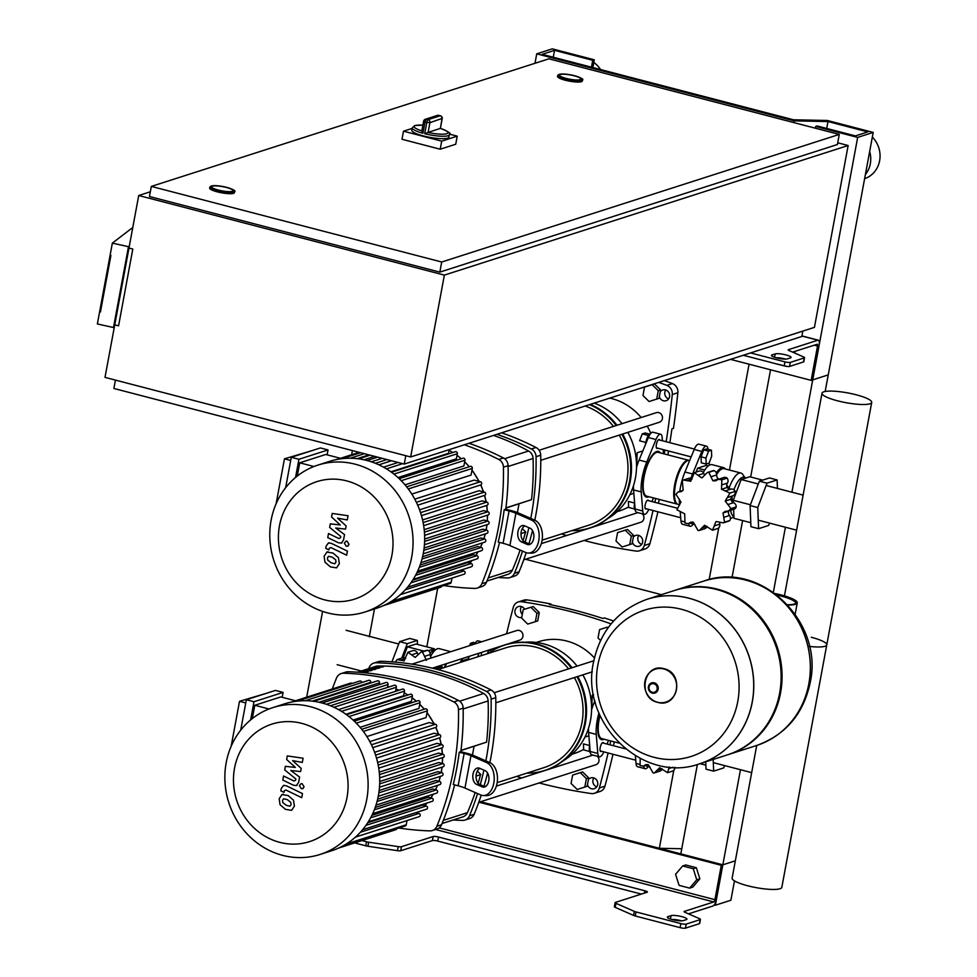 <?xml version="1.0" encoding="UTF-8"?>
<svg xmlns="http://www.w3.org/2000/svg" width="977" height="977" viewBox="0 0 977 977"><rect width="100%" height="100%" fill="white"/><g stroke="black" fill="none" stroke-linecap="round" stroke-linejoin="round"><path stroke-width="1.47" d="M688.492 913.849L713.027 905.984A6.289 2.113 104.6 0 0 716.471 899.17L722.846 864.816L480.586 801.738M354.651 842.907L365.789 845.813A4.189 0.818 10.5 0 0 367.902 846.241L397.48 850.674A4.189 0.818 10.5 0 0 400.729 850.735L432.384 840.574A4.189 0.818 -169.5 0 1 437.757 841.075L641.352 894.089M439.186 827.873L714.92 899.67A2.101 0.708 -75.4 0 1 713.772 901.942L684.388 911.37A4.189 0.818 10.5 0 0 684.083 911.602A4.189 0.818 10.5 0 0 684.95 912.298L699.569 918.71A4.189 0.818 -169.5 0 1 700.436 919.418L699.691 923.448A4.189 0.818 -169.5 0 1 699.385 923.68L685.475 928.15A4.189 0.818 -169.5 0 1 680.102 927.649L635.27 915.986A4.189 0.818 -169.5 0 1 633.572 915.412L615.241 907.377A4.189 0.818 -169.5 0 1 614.374 906.68L615.131 902.638A4.189 0.818 -169.5 0 1 615.425 902.406L647.079 892.245A4.189 0.818 10.5 0 0 647.385 892.013A4.189 0.818 10.5 0 0 644.82 890.755L438.502 837.033A4.189 0.818 -169.5 0 0 433.129 836.532L401.474 846.693A4.189 0.818 10.5 0 1 398.225 846.632L368.659 842.198A4.189 0.818 10.5 0 1 366.534 841.771L361.942 840.574M681.677 920.847A8.378 1.649 10.5 0 0 671.883 919.467M714.92 899.67L721.295 865.317L722.846 864.816L715.347 905.239L714.236 904.946M479.023 802.239L721.295 865.317M686.342 919.626L683.241 920.627A8.378 1.649 -169.5 0 1 673.874 919.968A8.378 1.649 -169.5 0 1 667.352 917.11A8.378 1.649 -169.5 0 1 667.963 916.646L671.065 915.644A8.378 1.649 -169.5 0 1 680.432 916.304A8.378 1.649 -169.5 0 1 686.941 919.162A8.378 1.649 -169.5 0 1 686.342 919.626M700.436 919.418A4.189 0.818 -169.5 0 1 700.13 919.638L686.22 924.108A4.189 0.818 -169.5 0 1 680.847 923.607L636.027 911.944A4.189 0.818 -169.5 0 1 634.317 911.382L615.998 903.334A4.189 0.818 -169.5 0 1 615.131 902.638M693.255 868.724L682.667 865.964L675.571 874.281L679.064 885.357L689.652 888.117L696.748 879.801L693.255 868.724L696.357 867.723L685.769 864.963L682.667 865.964M696.748 879.801L699.85 878.799L692.766 887.116L689.652 888.117M699.85 878.799L696.357 867.723M801.897 336.051L817.883 340.216A6.289 2.113 -75.4 0 1 818.347 340.191A6.289 2.113 -75.4 0 1 819.092 345.528L791.907 492.2M817.883 340.216L788.5 349.644A4.189 0.818 10.5 0 0 788.195 349.876A4.189 0.818 10.5 0 0 789.062 350.572L803.68 356.984A4.189 0.818 -169.5 0 1 804.547 357.68A4.189 0.818 -169.5 0 1 804.242 357.912L790.332 362.382A4.189 0.818 -169.5 0 1 784.958 361.881L750.568 352.929M787.352 358.889L790.454 357.9A8.378 1.649 10.5 0 0 791.052 357.435A8.378 1.649 10.5 0 0 784.543 354.578A8.378 1.649 10.5 0 0 775.176 353.918L772.062 354.92A8.378 1.649 10.5 0 0 771.464 355.372A8.378 1.649 10.5 0 0 777.985 358.229A8.378 1.649 10.5 0 0 787.352 358.889M814.268 345.174L817.529 346.029A2.101 0.708 104.6 0 0 817.285 344.246A2.101 0.708 104.6 0 0 817.138 344.258L792.603 352.123M730.503 359.365L811.166 380.371L828.252 374.887L825.174 391.459M817.529 346.029L811.166 380.371M775.994 357.741A8.378 1.649 -169.5 0 1 785.777 359.121M804.547 357.68L803.802 361.722A4.189 0.818 -169.5 0 1 803.497 361.954L789.587 366.424A4.189 0.818 -169.5 0 1 784.213 365.923L743.289 355.274M787.291 366.473L775.567 363.676M794.582 351.488L795.131 353.234M734.472 880.875L730.881 900.244L715.347 905.239M735.339 860.81L722.846 864.816L680.81 853.874L722.846 864.816L735.339 860.81M681.763 848.744L659.353 848.292L681.763 848.744M571.069 783.469L577.175 789.465L584.832 787.059L587.153 786.302L588.716 777.912L582.61 771.915L574.965 774.321L572.632 775.079L571.069 783.469M584.832 787.059L586.383 778.657L588.716 777.912M586.383 778.657L580.289 772.66L582.61 771.915M580.289 772.66L572.632 775.079M616.011 541.002L622.117 546.986L629.762 544.58L632.095 543.835L633.658 535.433L627.552 529.449L619.894 531.854L617.574 532.599L616.011 541.002M629.762 544.58L631.325 536.178L633.658 535.433M631.325 536.178L625.219 530.193L627.552 529.449M625.219 530.193L617.574 532.599M607.987 627.906L607.254 627.185L599.597 629.591L598.034 637.993L600.55 640.46M607.254 627.185L599.597 629.591M642.976 395.514L649.07 401.51L656.727 399.092L659.06 398.347L660.611 389.945L654.517 383.961L646.859 386.367L644.527 387.112L642.976 395.514M656.727 399.092L658.29 390.702L660.611 389.945M658.29 390.702L652.184 384.706L654.517 383.961M652.184 384.706L644.527 387.112M521.62 618.087L527.727 624.083L535.384 621.677L537.704 620.932L539.267 612.53L533.161 606.534L525.516 608.94L523.183 609.697L521.62 618.087M535.384 621.677L536.935 613.275L539.267 612.53M536.935 613.275L530.841 607.279L533.161 606.534M530.841 607.279L523.183 609.697M837.716 142.801L848.146 145.512L814.439 327.368L410.658 456.967L105.003 377.378L138.71 195.522L444.364 275.111L410.658 456.967M150.336 191.785L138.71 195.522M848.146 145.512L444.364 275.111M802.825 331.105L801.824 336.479L404.246 464.075L113.882 388.467L115.433 380.09M405.797 455.697L404.246 464.075M218.286 190.051A10.894 2.137 -169.5 0 1 211.618 186.766A10.894 2.137 -169.5 0 1 226.371 187.462A10.894 2.137 -169.5 0 1 233.039 190.747A10.894 2.137 -169.5 0 1 218.286 190.051M234.395 192.664A12.579 2.467 -169.5 0 1 217.37 191.871A12.579 2.467 -169.5 0 1 209.664 188.085L209.811 187.266A12.579 2.467 10.5 0 0 217.517 191.065A12.579 2.467 10.5 0 0 234.541 191.858L234.395 192.664M566.172 78.404A10.894 2.137 -169.5 0 1 559.491 75.119A10.894 2.137 -169.5 0 1 574.244 75.815A10.894 2.137 -169.5 0 1 580.924 79.088A10.894 2.137 -169.5 0 1 566.172 78.404M582.268 81.018A12.579 2.467 -169.5 0 1 565.243 80.224A12.579 2.467 -169.5 0 1 557.549 76.438L557.696 75.62A12.579 2.467 10.5 0 0 565.402 79.406A12.579 2.467 10.5 0 0 582.426 80.212L582.268 81.018M839.267 134.423L548.915 58.815L151.337 186.412L441.702 262.019L839.267 134.423L837.399 144.523L439.821 272.119L149.457 196.511L151.337 186.412M439.821 272.119L441.702 262.019M129.355 246.033L128.488 246.692L113.503 327.527L97.37 323.949L99.617 311.822L100.436 312.005L110.914 255.424L100.436 312.005L99.617 311.822L110.108 255.253L110.914 255.424L110.108 255.253L112.355 243.126L132.787 227.47M114.749 324.84L128.976 248.06L132.799 249.05L118.571 325.829L114.749 324.84M128.488 246.692L112.355 243.126M113.503 327.527L114.37 326.855M424.714 133.727A18.868 3.7 10.5 0 0 449.359 134.692L448.907 137.11A18.868 3.7 -169.5 0 1 423.371 135.925A18.868 3.7 -169.5 0 1 411.818 130.234L412.257 127.816A18.868 3.7 10.5 0 0 422.943 133.263L425.044 121.942A18.868 3.7 10.5 0 0 425.923 122.174A18.868 3.7 10.5 0 0 426.815 122.406L429.917 122.675A2.516 2.32 -107.8 0 0 428.073 119.658A2.516 0.721 104 0 0 426.815 122.406L424.714 133.727L428.121 132.371L429.917 122.675L442.056 118.437M440.615 115.933A2.516 0.965 105.3 0 0 440.383 115.762A2.516 0.965 105.3 0 0 440.175 115.774A2.516 2.32 72.2 0 1 442.007 118.791L440.358 128.414L428.121 132.371M422.943 133.263L421.82 130.942L423.615 121.221L425.044 121.942A2.516 0.965 -74.7 0 1 426.546 119.255A2.516 2.32 -107.8 0 0 423.798 121.087L423.615 121.221A2.516 2.516 0 0 1 425.325 119.279L437.427 115.396A2.516 2.32 72.2 0 1 438.636 115.371A2.516 0.721 -76 0 1 438.795 115.359A2.516 0.721 -76 0 1 438.929 115.445M449.396 134.118L457.224 136.157L455.734 144.242L440.2 149.225L401.999 139.271L403.489 131.199L412.147 128.414M457.224 136.157L441.702 141.14L403.489 131.199M440.2 149.225L441.702 141.14M560.273 74.521A10.894 2.137 10.5 0 0 559.491 75.119A10.894 2.137 10.5 0 0 567.955 78.832A10.894 2.137 10.5 0 0 580.143 79.699A10.894 2.137 10.5 0 0 580.924 79.088A10.894 2.137 10.5 0 0 572.461 75.376A10.894 2.137 10.5 0 0 560.273 74.521M212.4 186.167A10.894 2.137 10.5 0 0 211.618 186.766A10.894 2.137 10.5 0 0 220.081 190.478A10.894 2.137 10.5 0 0 232.257 191.345A10.894 2.137 10.5 0 0 233.039 190.747A10.894 2.137 10.5 0 0 224.576 187.034A10.894 2.137 10.5 0 0 212.4 186.167M795.852 603.041A25.146 4.934 10.5 0 0 780.452 595.885A25.146 4.934 10.5 0 0 777.191 595.091M775.176 593.552A26.403 5.19 -169.5 0 1 797.256 602.882A26.403 5.19 -169.5 0 1 795.351 604.336A26.403 5.19 -169.5 0 1 787.926 605.068M775.653 593.906A25.146 4.934 -169.5 0 1 796.011 602.65A25.146 4.934 -169.5 0 1 794.203 604.03A25.146 4.934 -169.5 0 1 787.621 604.739M699.898 763.696L699.984 763.672A86.342 79.54 -107.8 0 0 753.597 679.479A86.342 79.54 -107.8 0 0 689.029 598.205A86.342 79.54 -107.8 0 0 647.214 599.231L647.128 599.255A86.342 79.54 72.2 0 1 688.944 598.229A86.342 79.54 72.2 0 1 752.217 701.974A86.342 79.54 72.2 0 1 699.898 763.696C643.086 784.665 579.508 722.565 593.576 661.93C600.33 630.678 618.185 609.795 647.128 599.255A86.342 79.54 72.2 0 1 647.214 599.231A86.342 79.54 72.2 0 1 689.029 598.205A86.342 79.54 72.2 0 1 753.597 679.479A86.342 79.54 72.2 0 1 699.984 763.672A86.342 79.54 72.2 0 1 699.947 763.684M737.769 701.523A76.768 70.71 72.2 0 1 654.089 757.322A76.768 70.71 72.2 0 1 597.839 665.093A76.768 70.71 72.2 0 1 681.519 609.294A76.768 70.71 72.2 0 1 737.769 701.523M699.984 763.672L727.315 754.891A86.342 79.54 -107.8 0 0 780.928 670.698A86.342 79.54 -107.8 0 0 716.361 589.424A86.342 79.54 -107.8 0 0 674.545 590.462L647.214 599.231M727.78 754.745A86.342 79.54 -107.8 0 0 728.244 754.598A86.342 79.54 -107.8 0 0 781.856 670.405A86.342 79.54 -107.8 0 0 717.289 589.131A86.342 79.54 -107.8 0 0 675.473 590.157A86.342 79.54 -107.8 0 0 675.009 590.316M703.819 581.059A86.342 79.54 -107.8 0 0 703.782 581.083C760.643 560.09 824.209 622.19 810.141 682.825C803.399 714.077 785.545 734.973 756.589 745.5A86.342 79.54 -107.8 0 0 756.589 745.5A86.342 79.54 -107.8 0 0 808.907 683.778A86.342 79.54 -107.8 0 0 745.634 580.033A86.342 79.54 -107.8 0 0 703.819 581.059L703.745 581.095A86.342 79.54 72.2 0 1 745.561 580.057A86.342 79.54 72.2 0 1 810.128 661.331A86.342 79.54 72.2 0 1 756.516 745.524A86.342 79.54 -107.8 0 0 810.128 661.331A86.342 79.54 -107.8 0 0 745.561 580.057A86.342 79.54 -107.8 0 0 703.745 581.095L675.473 590.157M593.784 62.491A25.146 23.167 72.2 0 1 600.574 69.55M864.621 178.657A25.146 23.167 -107.8 0 0 872.327 137.049M865.366 174.614A25.146 23.167 -107.8 0 0 869.664 151.435M536.739 53.833L552.261 48.85L594.285 59.792L592.734 60.293L554.533 50.34L542.113 54.333L793.519 119.792L827.348 120.476L873.194 132.42L857.659 137.403L815.636 126.46L817.187 125.96L855.388 135.913L867.82 131.919L827.995 121.551L794.167 120.867L536.739 53.833L534.981 63.285M594.285 59.792L592.856 67.547M592.734 60.293L591.464 67.181M554.533 50.34L553.251 57.228M873.194 132.42L828.252 374.887L812.717 379.87L857.659 137.403M815.636 126.46L815.319 128.182M827.995 121.551L826.725 128.439M794.167 120.867L793.849 122.589M603.591 743.155A4.616 1.551 104.6 0 0 603.065 742.581A4.616 1.551 104.6 0 0 602.736 742.593A4.616 1.551 104.6 0 0 600.293 747.124A4.616 1.551 104.6 0 0 600.745 751.508A4.616 1.551 104.6 0 0 601.087 751.484A4.616 1.551 104.6 0 0 601.478 751.264M601.747 738.624A23.643 7.938 -75.4 0 1 601.002 738.93A23.643 7.938 -75.4 0 1 600.489 739.052M599.793 714.932A23.643 7.938 104.6 0 0 601.563 739.613A23.643 7.938 104.6 0 0 603.298 739.528A23.643 7.938 104.6 0 0 604.042 739.21M599.536 736.45A21.128 7.095 -75.4 0 1 598.583 735.742M607.047 744.047L608.549 740.395M598.925 712.905A27.661 9.294 104.6 0 0 596.263 734.399L597.814 753.462A10.063 3.383 104.6 0 0 599.365 756.784A10.063 3.383 104.6 0 0 603.823 751.875M599.365 756.784L591.732 754.794A10.063 3.383 -75.4 0 1 590.169 751.472L588.618 732.408A27.661 9.294 -75.4 0 1 588.508 728.292M591.573 709.925A27.661 9.294 -75.4 0 1 594.163 702.536L594.908 700.704M659.756 440.053A4.616 1.551 104.6 0 0 659.243 439.491A4.616 1.551 104.6 0 0 658.901 439.503A4.616 1.551 104.6 0 0 656.471 444.034A4.616 1.551 104.6 0 0 656.923 448.419A4.616 1.551 104.6 0 0 657.252 448.394A4.616 1.551 104.6 0 0 657.643 448.174M648.52 500.676A4.616 1.551 104.6 0 0 648.007 500.114A4.616 1.551 104.6 0 0 647.666 500.126A4.616 1.551 104.6 0 0 645.235 504.645A4.616 1.551 104.6 0 0 645.687 509.029A4.616 1.551 104.6 0 0 646.017 509.017A4.616 1.551 104.6 0 0 646.42 508.785M646.689 496.145A23.643 7.938 -75.4 0 1 645.944 496.463A23.643 7.938 -75.4 0 1 645.431 496.585M660.391 452.937A23.643 7.938 104.6 0 0 658.425 451.386A23.643 7.938 104.6 0 0 656.691 451.472A23.643 7.938 104.6 0 0 644.197 474.663A23.643 7.938 104.6 0 0 646.505 497.134A23.643 7.938 104.6 0 0 648.239 497.049A23.643 7.938 104.6 0 0 648.972 496.743M644.478 493.983A21.128 7.095 -75.4 0 1 643.513 493.275M653.931 453.304A21.128 7.095 -75.4 0 1 653.943 453.291A21.128 7.095 -75.4 0 1 655.115 453.157M657.203 451.337A23.643 7.938 -75.4 0 1 658.095 452.339M651.977 501.58L653.491 497.916M662.443 440.749L662.174 437.525A10.063 3.383 104.6 0 0 660.611 434.215A10.063 3.383 104.6 0 0 655.994 439.516L646.737 462.048A27.661 9.294 104.6 0 0 641.205 491.919L642.756 510.995A10.063 3.383 104.6 0 0 644.307 514.305A10.063 3.383 104.6 0 0 648.765 509.396M663.493 453.743L663.151 449.603M644.307 514.305L636.674 512.314A10.063 3.383 -75.4 0 1 635.111 509.005L633.56 489.929A27.661 9.294 -75.4 0 1 633.45 485.813M636.515 467.446A27.661 9.294 -75.4 0 1 639.092 460.057L648.362 437.525A10.063 3.383 -75.4 0 1 652.978 432.225L660.611 434.215M756.711 745.463L732.127 878.128A25.28 4.958 10.5 0 0 747.613 885.748A25.28 4.958 10.5 0 0 781.832 887.348L826.774 644.869A25.28 4.958 -169.5 0 1 809.371 646.408A25.28 4.958 10.5 0 0 826.774 644.869A25.28 4.958 -169.5 0 0 811.289 637.26M837.497 400.802A25.28 4.958 -169.5 0 1 822.011 393.181A25.28 4.958 -169.5 0 1 856.218 394.793A25.28 4.958 -169.5 0 1 871.716 402.402A25.28 4.958 -169.5 0 1 837.497 400.802M589.681 745.402A8.378 2.821 104.6 0 0 590.328 752.632M589.656 745.524L583.452 743.9L583.684 749.909L589.583 751.447M645.101 765.565L650.084 767.153M640.191 758.433L640.069 765.528L643.306 766.139L645.809 764.673L648.386 764.796L653.1 773.002L654.492 772.856L659.658 767.739L667.572 772.685L669.269 766.982M674.924 767.311A4.189 3.859 72.2 0 1 672.86 771L667.572 772.685M662.137 768.899A4.189 3.859 72.2 0 1 659.805 771.158L654.492 772.856M724.616 765.589L723.737 767.91L713.637 771.146L706.005 769.155L705.712 761.828M713.637 771.146L713.186 759.434M700.02 763.66L705.846 765.174M619.113 743.143L601.82 738.636A22.63 7.608 -75.4 0 1 599.133 719.426A22.63 7.608 -75.4 0 1 600.012 715.433M635.392 755.771L636.015 763.416A10.063 3.383 104.6 0 0 637.578 766.725L645.223 768.716A10.063 3.383 -75.4 0 1 643.721 766.005M648.13 766.689A10.063 3.383 -75.4 0 1 645.223 768.716M634.623 502.935A8.378 2.821 104.6 0 0 635.27 510.165M634.598 503.045L628.394 501.433L628.626 507.442L634.525 508.968M690.043 523.086L695.026 524.686M650.706 433.422A8.378 2.821 104.6 0 0 650.413 433.483A8.378 2.821 104.6 0 0 645.553 444.364M649.461 434.093L645.125 432.97L642.255 433.886L639.617 440.81L645.834 442.434M648.374 435.486L642.255 433.886M703.696 449.884L701.059 456.809L701.291 462.817L706.188 464.087L709.058 463.171L711.683 456.247L711.451 450.238L706.566 448.968L703.696 449.884L708.581 451.154L705.944 458.079L701.059 456.809M705.944 458.079L706.188 464.087M711.451 450.238L708.581 451.154M731.749 501.262A16.768 15.449 -107.8 0 0 731.761 501.225A16.768 15.449 -107.8 0 0 731.993 496.572M702.585 477.509L701.571 477.826L694.342 472.66L690.715 481.246L683.497 480.012L682.3 480.684L683.155 490.112L681.152 491.675L678.197 491.932L675.925 494.277L680.945 502.031L676.914 509.786L684.669 513.829L684.999 523.049L688.248 523.66L690.751 522.194L693.328 522.329L698.042 530.535L699.434 530.389L704.6 525.26L712.514 530.218L715.921 521.669M716.397 521.547L723.31 522.878L724.555 522.182L723.017 512.986L725.166 511.362L728.451 511.008L730.943 508.602L725.227 501.067L729.953 493.092L721.502 489.269L721.856 479.817L718.4 479.28L715.579 480.843L712.844 480.757L708.826 472.343L707.372 472.502L702.097 477.704M707.372 472.502L712.673 470.804A4.189 3.859 72.2 0 1 714.102 470.645A4.189 3.859 72.2 0 1 716.654 474.932A4.47 4.116 -107.8 0 0 718.474 478.962L712.844 480.757M714.102 470.645L708.826 472.343M718.4 479.28L723.786 477.545A4.189 3.859 72.2 0 1 727.132 478.119A4.189 3.859 72.2 0 1 727.401 483.102A4.47 4.116 -107.8 0 0 727.132 487.462L721.502 489.269M727.132 478.119L721.856 479.817M727.132 487.462A4.47 4.116 -107.8 0 0 731.028 489.05A4.189 3.859 72.2 0 1 735.229 491.394A4.189 3.859 72.2 0 1 733.129 495.73A4.47 4.116 -107.8 0 0 730.845 499.259L725.227 501.067M735.229 491.394L729.953 493.092M730.845 499.259A4.47 4.116 -107.8 0 0 733.58 502.679A4.189 3.859 72.2 0 1 736.218 506.904A4.189 3.859 72.2 0 1 733.837 509.286L728.451 511.008M736.218 506.904L730.943 508.602M728.854 510.886A4.47 4.116 -107.8 0 0 728.634 511.179A4.47 4.116 -107.8 0 0 729.465 515.526A4.189 3.859 72.2 0 1 729.831 520.497A4.189 3.859 72.2 0 1 728.622 521.168L723.31 522.878M729.831 520.497L724.555 522.182M719.805 522.341A4.47 4.116 -107.8 0 0 719.793 524.136A4.189 3.859 72.2 0 1 717.79 528.52L712.514 530.218M683.497 480.012L688.797 478.315A4.189 3.859 72.2 0 1 692.082 478.84M728.634 511.179L723.017 512.986M707.079 526.42A4.189 3.859 72.2 0 1 704.747 528.679L699.434 530.389M694.342 472.66L699.63 470.963A4.189 3.859 72.2 0 1 703.782 473.405A4.47 4.116 -107.8 0 0 704.857 474.895M729.624 489.013A16.768 15.449 -107.8 0 0 726.717 485.251M733.91 516.857L731.492 518.091A23.472 7.889 -75.4 0 1 730.43 518.482M733.886 516.259L733.739 516.21A20.114 6.754 -75.4 0 1 730.686 510.299M769.558 523.122L768.679 525.431L758.579 528.679L750.934 526.688L750.104 505.561L759.373 481.185L769.461 477.948L777.106 479.939L777.448 488.439M759.373 481.185L767.018 483.175L777.106 479.939M758.579 528.679L757.749 507.552L767.018 483.175M750.104 505.561L757.749 507.552M708.227 465.944L706.212 465.418L697.602 468.178L696.112 472.086M704.735 470.035L697.602 468.178M733.348 502.569L733.251 500.309L741.152 479.524L749.762 476.764L762.683 480.122M750.788 522.695L733.971 518.323L733.617 509.359M733.251 500.309L750.409 504.767M741.152 479.524L758.311 483.994M733.898 489.782A20.114 6.754 -75.4 0 1 743.876 477.277L746.245 477.887M729.086 488.134A23.472 7.889 -75.4 0 1 740.908 473.039A23.472 7.889 -75.4 0 1 742.838 474.541L744.828 477.521M716.654 474.395A23.472 7.889 -75.4 0 1 724.091 468.655L740.908 473.039M716.288 472.88A24.315 8.17 -75.4 0 1 723.542 467.641A24.315 8.17 -75.4 0 1 725.386 468.997M703.245 472.526A24.315 8.17 -75.4 0 1 712.074 464.661L723.542 467.641M677.708 504.193A22.63 7.608 -75.4 0 1 677.33 504.12L646.762 496.169A22.63 7.608 -75.4 0 1 644.075 476.947A22.63 7.608 -75.4 0 1 658.168 452.351L688.736 460.314A22.63 7.608 -75.4 0 1 689.103 460.448M677.33 504.12A22.63 7.608 -75.4 0 1 674.643 484.91A22.63 7.608 -75.4 0 1 688.736 460.314M675.608 501.702A21.799 7.327 -75.4 0 1 675.363 501.262A21.799 7.327 -75.4 0 1 674.948 484.812A21.799 7.327 -75.4 0 1 685.634 461.852A21.799 7.327 -75.4 0 1 686.062 461.596M679.638 504.73L678.087 504.327A22.63 7.608 -75.4 0 1 675.84 502.202A22.63 7.608 -75.4 0 1 675.4 485.105A22.63 7.608 -75.4 0 1 686.501 461.266A22.63 7.608 -75.4 0 1 689.493 460.509L689.652 460.558M701.071 467.067A20.248 6.802 -75.4 0 1 701.926 466.676A20.248 6.802 -75.4 0 1 702.744 466.53M680.248 512.217L680.957 520.936A10.063 3.383 104.6 0 0 682.52 524.258L690.153 526.249A10.063 3.383 -75.4 0 1 688.663 523.525M679.296 499.137A27.661 9.294 104.6 0 0 679.406 501.873L679.662 504.926M690.971 478.303A27.661 9.294 -75.4 0 1 692.583 473.992L701.84 451.447A10.063 3.383 -75.4 0 1 706.456 446.159L698.824 444.169A10.063 3.383 104.6 0 0 694.207 449.457L684.95 472.001A27.661 9.294 104.6 0 0 679.797 491.407M693.059 524.222A10.063 3.383 -75.4 0 1 690.153 526.249M706.456 446.159A10.063 3.383 -75.4 0 1 708.007 449.347M709.119 463L709.302 465.199M481.71 652.343A4.616 1.551 104.6 0 0 481.38 655.652M479.096 653.186L477.582 656.874M467.836 660L469.351 656.312M474.504 644.087A10.063 3.383 -75.4 0 1 478.132 640.875L481.661 641.791M469.583 645.663L470.474 643.33L474.004 644.246M470.474 643.33L473.344 642.414L475.225 642.903M442.862 668.012A16.768 15.449 -107.8 0 0 440.896 665.435M426.448 660.367L422.418 651.94L420.965 652.099L415.176 657.423L407.946 652.257L403.867 661.014M404.307 660.843L397.102 659.609L395.282 662.113M397.102 659.609L402.402 657.912A4.189 3.859 72.2 0 1 405.687 658.437M407.946 652.257L413.222 650.56A4.189 3.859 72.2 0 1 417.387 653.002A4.47 4.116 -107.8 0 0 418.449 654.492M420.965 652.099L426.277 650.401A4.189 3.859 72.2 0 1 427.706 650.242A4.189 3.859 72.2 0 1 430.259 654.529A4.47 4.116 -107.8 0 0 431.407 657.924M427.706 650.242L422.418 651.94M440.334 665.618A4.47 4.116 -107.8 0 0 440.725 667.059L435.119 668.854L434.741 667.413M440.725 667.059A4.47 4.116 -107.8 0 0 442.154 668.231M462.915 658.376A24.315 8.17 104.6 0 0 460.082 662.491M446.526 663.639A24.315 8.17 104.6 0 0 445.036 667.315M445.927 663.823A23.472 7.889 104.6 0 0 444.437 667.511M450.849 651.683L439.223 648.655A23.472 7.889 104.6 0 0 436.792 649.033A23.472 7.889 104.6 0 0 430.564 656.495M436.792 649.033L432.481 651.232A20.114 6.754 104.6 0 0 430.124 653.173M433.605 650.658L431.504 650.108A20.114 6.754 104.6 0 0 430.027 650.181A20.114 6.754 104.6 0 0 428.708 650.865M417.509 644.417L417.35 640.436L407.262 643.672L401.767 658.119M434.386 650.255L434.325 648.801L415.994 644.026L407.385 646.786L403.208 657.753M417.35 640.436L409.717 638.445L399.617 641.681L391.948 661.844M407.262 643.672L399.617 641.681M461.168 662.137L461.632 660.916L463.477 661.392M461.632 660.916L468.349 658.754M434.325 648.801L428.463 650.682M424.03 651.122L407.385 646.786M488.842 650.059A10.063 3.383 104.6 0 0 488.805 650.145L487.328 653.735M290.047 806.11L291.061 804.511L290.743 802.3L287.323 799.626L283.525 798.807L282.512 800.371L282.817 802.606L286.273 805.304L289.815 806.196M293.503 800.187L288.081 795.534L281.938 794.582L279.178 798.746L280.057 804.73L285.516 809.383L291.622 810.324L294.395 806.123L293.503 800.187M283.086 794.167L281.938 794.582M302.479 793.605L286.395 785.813L283.464 785.447L281.254 788.524L280.826 790.845L283.965 792.371L284.258 790.796L285.87 790.002L301.722 797.684L302.479 793.605M284.258 790.796L285.87 790.002M299.402 785.618L301.282 788.695L302.528 788.671L304.079 786.827L302.198 783.749L300.953 783.774L299.402 785.618M286.64 759.483L295.347 767.433L285.369 766.334L284.71 769.9L295.823 778.95L295.591 780.22L293.992 781.026L283.562 776.007L282.805 780.086L293.479 785.227L296.397 785.569L298.608 782.492L299.597 777.069L290.792 770.499L300.611 771.586L301.209 768.398L292.624 760.619L302.308 762.426L303.09 758.225L287.299 755.917L286.64 759.483M295.591 780.22L293.992 781.026M334.989 563.631L335.99 562.031L335.685 559.833L332.265 557.146L328.455 556.328L327.454 557.904L327.759 560.126L331.215 562.837L334.757 563.729M338.445 557.708L333.023 553.067L326.88 552.115L324.108 556.279L324.999 562.251L330.458 566.916L336.564 567.857L339.337 563.656L338.445 557.708M328.028 551.7L326.88 552.115M347.421 551.126L331.337 543.334L328.406 542.98L326.196 546.045L325.768 548.366L328.907 549.892L329.2 548.329L330.812 547.535L346.664 555.205L347.421 551.126M329.2 548.329L330.812 547.535M344.331 543.139L346.224 546.228L347.458 546.192L349.021 544.36L347.14 541.27L345.895 541.307L344.331 543.139M331.582 517.004L340.289 524.954L330.311 523.855L329.652 527.421L340.765 536.483L340.533 537.753L338.921 538.547L328.504 533.527L327.747 537.619L338.408 542.748L341.339 543.102L343.538 540.012L344.539 534.602L335.734 528.02L345.553 529.119L346.139 525.931L337.566 518.14L347.25 519.959L348.032 515.746L332.241 513.438L331.582 517.004M340.533 537.753L338.921 538.547M272.913 707.592L284.527 703.855A77.122 71.052 72.2 0 1 321.873 702.939A77.122 71.052 72.2 0 1 379.552 775.53A77.122 71.052 72.2 0 1 331.667 850.735L320.053 854.46A77.122 71.052 72.2 0 1 282.695 855.388A77.122 71.052 72.2 0 1 225.028 782.785A77.122 71.052 72.2 0 1 272.913 707.592A77.122 71.052 72.2 0 1 310.259 706.664A77.122 71.052 72.2 0 1 367.938 779.255A77.122 71.052 72.2 0 1 320.053 854.46M279.74 842.345A61.698 56.837 72.2 0 1 234.529 768.215A61.698 56.837 72.2 0 1 301.795 723.371A61.698 56.837 72.2 0 1 347.006 797.501A61.698 56.837 72.2 0 1 279.74 842.345M275.453 690.409L283.086 692.4L253.983 701.742L246.351 699.752L275.453 690.409M245.752 702.939L239.512 701.303L266.611 693.255M295.518 700.778L280.79 696.943L254.789 705.284L268.993 708.984M252.335 718.522L254.789 705.284M231.183 746.22L239.512 701.303M253.983 701.742L250.625 719.915M282.182 697.309L283.086 692.4M246.351 699.752L240.708 730.173M341.51 711.341L404.478 691.13L403.623 695.758L345.931 714.272M348.972 716.568L412.379 696.222L411.439 701.303L353.063 720.037M356.287 723.163L420.025 702.707L418.962 708.41L360.073 727.315M363.346 731.419L427.352 710.877L426.119 717.545L366.863 736.56M369.819 741.628L429.184 722.577L435.486 724.226A1.673 1.539 72.2 0 1 435.705 727.438L372.738 747.637M374.618 752.302L434.093 733.214L439.491 734.619A1.673 1.539 72.2 0 1 439.699 737.83L441.262 744.437M377.623 762.426L437.073 743.338L441.885 744.596A1.673 1.539 72.2 0 1 442.092 747.808L378.734 768.142M379.259 772.135L438.588 753.084L442.972 754.232A1.673 1.539 72.2 0 1 443.179 757.444L379.674 777.826M379.735 781.478L438.844 762.512L442.911 763.574A1.673 1.539 72.2 0 1 443.118 766.786L379.491 787.206M379.174 790.491L437.94 771.622L441.775 772.624A1.673 1.539 -107.8 0 1 441.995 775.836L378.258 796.292M377.647 799.162L435.937 780.464L439.601 781.417A1.673 1.539 -107.8 0 1 439.821 784.629L376.011 805.109M375.205 807.478L432.799 789.001L436.353 789.929A1.673 1.539 -107.8 0 1 436.572 793.141L372.701 813.633M371.883 815.38L428.463 797.22L431.968 798.136A1.673 1.539 -107.8 0 1 432.176 801.348L368.28 821.852M367.718 822.732L422.736 805.085L426.265 806.001A1.673 1.539 -107.8 0 1 426.473 809.212L362.601 829.717M407.018 820.558L406.249 824.759A1.673 1.539 72.2 0 1 405.235 825.956L342.756 846.009M396.662 828.704A1.673 1.539 72.2 0 1 395.685 829.742L338.628 848.048M355.445 837.118L419.17 816.662A1.673 1.539 -107.8 0 0 418.95 813.45L415.811 812.632M291.757 701.987L350.499 683.131A1.673 1.539 72.2 0 1 352.025 683.521M297.081 701.156L359.731 681.042A1.673 1.539 72.2 0 1 361.783 682.557M305.215 700.717L368.695 680.346A1.673 1.539 72.2 0 1 370.735 682.337L370.613 683.057M313.678 701.327L377.452 680.859A1.673 1.539 72.2 0 1 379.491 682.85L379.149 684.694M387.478 687.442L388.028 684.498A1.673 1.539 -107.8 0 0 385.988 682.508L322.117 703M427.352 710.877A1.673 1.539 -107.8 0 0 425.313 708.887L361.71 729.294M420.025 702.707A1.673 1.539 -107.8 0 0 417.985 700.704L354.26 721.16M412.379 696.222A1.673 1.539 -107.8 0 0 410.34 694.232L346.53 714.712M404.478 691.13A1.673 1.539 -107.8 0 0 402.439 689.127L338.579 709.632M395.6 691.325L396.357 687.246A1.673 1.539 -107.8 0 0 394.317 685.256L330.434 705.76M317.855 465.113L329.469 461.388A77.122 71.052 72.2 0 1 366.815 460.46A77.122 71.052 72.2 0 1 424.494 533.063A77.122 71.052 72.2 0 1 376.609 608.256L364.983 611.993A77.122 71.052 72.2 0 1 327.637 612.909A77.122 71.052 72.2 0 1 269.957 540.318A77.122 71.052 72.2 0 1 317.855 465.113A77.122 71.052 72.2 0 1 355.201 464.197A77.122 71.052 72.2 0 1 412.88 536.788A77.122 71.052 72.2 0 1 364.983 611.993M324.682 599.866A61.698 56.837 72.2 0 1 279.471 525.736A61.698 56.837 72.2 0 1 346.725 480.904A61.698 56.837 72.2 0 1 391.948 555.034A61.698 56.837 72.2 0 1 324.682 599.866M320.395 447.942L328.028 449.933L298.925 459.275L291.293 457.285L320.395 447.942M290.694 460.46L284.454 458.836L311.553 450.776M340.46 458.311L325.732 454.476L299.731 462.817L313.935 466.517M297.277 476.055L299.731 462.817M276.125 503.753L284.454 458.836M298.925 459.275L295.555 477.448M327.124 454.83L328.028 449.933M291.293 457.285L285.65 487.694M449.237 449.64L448.565 453.291L390.873 471.806M393.914 474.101L457.321 453.743L456.381 458.836L397.993 477.57M401.229 480.684L464.967 460.228L463.904 465.944L405.015 484.836M408.276 488.952L472.294 468.398L471.061 475.078L411.805 494.093M414.761 499.162L474.126 480.11L480.428 481.746A1.673 1.539 72.2 0 1 480.647 484.958L417.68 505.17M419.56 509.823L479.023 490.735L484.433 492.139A1.673 1.539 72.2 0 1 484.641 495.351L486.204 501.958M422.565 519.947L482.015 500.871L486.827 502.117A1.673 1.539 72.2 0 1 487.034 505.329L423.664 525.675M424.201 529.656L483.53 510.617L487.914 511.753A1.673 1.539 72.2 0 1 488.121 514.977L424.616 535.359M424.665 539.011L483.774 520.033L487.853 521.095A1.673 1.539 72.2 0 1 488.06 524.307L424.433 544.726M424.116 548.012L482.882 529.155L486.717 530.157A1.673 1.539 -107.8 0 1 486.937 533.369L423.2 553.825M422.589 556.695L480.879 537.985L484.543 538.938A1.673 1.539 -107.8 0 1 484.751 542.15L420.953 562.63M420.147 565.011L477.741 546.522L481.295 547.45A1.673 1.539 -107.8 0 1 481.514 550.662L417.643 571.154M416.813 572.901L473.393 554.753L476.898 555.657A1.673 1.539 -107.8 0 1 477.118 558.868L413.222 579.373M412.66 580.265L467.678 562.605L471.195 563.534A1.673 1.539 -107.8 0 1 471.415 566.745L407.543 587.238M451.96 578.091L451.191 582.28A1.673 1.539 72.2 0 1 450.165 583.489L387.698 603.53M441.604 586.237A1.673 1.539 72.2 0 1 440.627 587.262L383.57 605.581M400.387 594.639L464.112 574.195A1.673 1.539 -107.8 0 0 463.892 570.983L460.753 570.165M472.294 468.398A1.673 1.539 -107.8 0 0 470.255 466.408L406.64 486.827M464.967 460.228A1.673 1.539 -107.8 0 0 462.927 458.237L399.202 478.681M457.321 453.743A1.673 1.539 -107.8 0 0 455.282 451.753L391.472 472.233M442.031 823.538L462.878 816.857A8.378 7.718 -107.8 0 0 467.409 812.656A272.461 250.979 -107.8 0 0 475.164 792.518M478.144 783.175A272.461 250.979 -107.8 0 0 480.55 774.651M368.207 671.565L366.656 672.066A239.976 221.058 -107.8 0 0 360.672 671.956L362.223 671.468A239.976 221.058 72.2 0 1 368.207 671.565M372.09 670.32L370.539 670.82A239.976 221.058 -107.8 0 0 364.543 670.711L366.106 670.222A239.976 221.058 72.2 0 1 372.09 670.32M375.974 669.074L374.423 669.575A239.976 221.058 -107.8 0 0 368.427 669.465L369.99 668.976A239.976 221.058 72.2 0 1 375.974 669.074M379.858 667.828L378.307 668.329A239.976 221.058 -107.8 0 0 372.31 668.219L373.861 667.731A239.976 221.058 72.2 0 1 379.858 667.828M383.741 666.583L382.178 667.083A239.976 221.058 -107.8 0 0 376.194 666.973L377.745 666.485A239.976 221.058 72.2 0 1 383.741 666.583M460.973 750.373L486.583 742.154A272.461 250.979 -107.8 0 0 488.121 700.936A8.378 7.718 -107.8 0 0 483.639 693.487A239.976 221.058 -107.8 0 0 378.001 665.984A8.378 7.718 -107.8 0 0 375.84 666.326L357.558 672.188M486.973 581.071L507.82 574.378A8.378 7.718 -107.8 0 0 512.351 570.177A272.461 250.979 -107.8 0 0 520.106 550.051M523.086 540.696A272.461 250.979 -107.8 0 0 525.492 532.172M505.915 507.893L531.525 499.674A272.461 250.979 -107.8 0 0 533.063 458.469A8.378 7.718 -107.8 0 0 528.569 451.008A239.976 221.058 -107.8 0 0 493.544 435.424M398.836 828.007A285.296 262.801 -107.8 0 0 429.904 830.877A8.378 7.718 72.2 0 0 432.31 830.535L436.963 829.046A8.378 7.718 -107.8 0 0 441.555 824.722L436.89 826.212A8.378 7.718 72.2 0 1 432.31 830.535M460.802 751.692L459.251 752.192A285.296 262.801 72.2 0 1 453.267 784.519L458.14 785.789L464.136 753.462A16.768 3.297 -169.5 0 1 470.951 755.709L486.668 762.61L489.917 762.671L473.527 755.477A16.768 3.297 10.5 0 0 466.713 753.23L460.802 751.692A285.296 262.801 72.2 0 0 463.159 708.142A8.378 7.718 -107.8 0 0 458.457 700.436L453.792 701.926A8.378 7.718 72.2 0 1 458.494 709.644L463.159 708.142M436.89 826.212A285.296 262.801 -107.8 0 0 458.494 709.644M454.61 784.861A285.296 262.801 72.2 0 1 441.555 824.722M348.239 671.736A8.378 7.718 -107.8 0 0 345.834 672.078L341.181 673.568A8.378 7.718 72.2 0 1 343.586 673.226L348.239 671.736A285.296 262.801 72.2 0 1 458.457 700.436M332.302 688.98A285.296 262.801 -107.8 0 1 336.589 677.891A8.378 7.718 72.2 0 1 341.181 673.568M380.859 661.27A8.378 7.718 -107.8 0 0 378.453 661.612L373.788 663.102A8.378 7.718 72.2 0 1 376.206 662.76L380.859 661.27A285.296 262.801 72.2 0 1 491.065 689.97L486.412 691.46A285.296 262.801 -107.8 0 0 376.206 662.76M368.72 668.61A285.296 262.801 -107.8 0 1 369.208 667.425A8.378 7.718 72.2 0 1 373.788 663.102M453.206 819.959A285.296 262.801 -107.8 0 0 462.512 820.411A8.378 7.718 72.2 0 0 464.918 820.069L469.583 818.579A8.378 7.718 -107.8 0 0 474.163 814.256L469.51 815.746A8.378 7.718 72.2 0 1 464.918 820.069M469.51 815.746A285.296 262.801 -107.8 0 0 477.57 793.58M480.244 784.653A285.296 262.801 -107.8 0 0 483.92 770.145M485.862 760.9A285.296 262.801 -107.8 0 0 491.113 699.178L495.766 697.676A8.378 7.718 -107.8 0 0 491.065 689.97M486.412 691.46A8.378 7.718 72.2 0 1 491.113 699.178M486.583 742.154L460.949 750.531M474.077 746.318L472.453 755.038M477.313 771.073L480.855 774.553L476.055 776.092M495.766 697.676A285.296 262.801 72.2 0 1 489.868 762.658M487.56 773.002A285.296 262.801 72.2 0 1 484.006 786.302M481.234 795.156A285.296 262.801 72.2 0 1 474.163 814.256M453.792 701.926A285.296 262.801 -107.8 0 0 343.586 673.226M459.251 752.192L464.136 753.462M486.668 762.61A16.768 10.564 -88.8 0 1 494.093 781.124A16.768 10.564 -88.8 0 1 483.334 795.534A16.768 10.564 -88.8 0 1 480.672 794.936L464.954 788.048A16.768 3.297 10.5 0 0 458.14 785.789M485.166 770.694L479.573 768.24A8.378 5.276 -88.8 0 0 478.254 767.946A8.378 5.276 -88.8 0 0 472.868 775.152A8.378 5.276 -88.8 0 0 476.581 784.409L482.174 786.851A8.378 5.276 -88.8 0 0 483.493 787.157A8.378 5.276 -88.8 0 0 488.879 779.951A8.378 5.276 -88.8 0 0 485.166 770.694M485.117 786.79L479.841 784.47A8.378 5.276 91.2 0 1 476.055 776.507A8.378 5.276 91.2 0 1 479.878 768.374M489.917 762.671A16.768 10.564 91.2 0 1 497.354 781.185A16.768 10.564 91.2 0 1 486.583 795.608L483.334 795.534M443.778 585.528A285.296 262.801 -107.8 0 0 474.834 588.41A8.378 7.718 72.2 0 0 477.24 588.069L481.905 586.566A8.378 7.718 -107.8 0 0 486.497 582.243L481.832 583.745A8.378 7.718 72.2 0 1 477.24 588.069M505.744 509.212L504.193 509.713A285.296 262.801 72.2 0 1 498.197 542.04L503.082 543.31L509.078 510.983A16.768 3.297 -169.5 0 1 515.88 513.243L531.598 520.13L534.859 520.204L518.457 513.01A16.768 3.297 10.5 0 0 511.655 510.751L505.744 509.212A285.296 262.801 72.2 0 0 508.101 465.675A8.378 7.718 -107.8 0 0 503.399 457.957L498.734 459.459A8.378 7.718 72.2 0 1 503.436 467.165L508.101 465.675M481.832 583.745A285.296 262.801 -107.8 0 0 503.436 467.165M499.552 542.394A285.296 262.801 72.2 0 1 486.497 582.243M501.628 432.823A285.296 262.801 72.2 0 1 536.007 447.49L531.354 448.993A285.296 262.801 -107.8 0 0 496.975 434.325M498.136 577.492A285.296 262.801 -107.8 0 0 507.454 577.944A8.378 7.718 72.2 0 0 509.86 577.602L514.513 576.1A8.378 7.718 -107.8 0 0 519.105 571.777L514.452 573.279A8.378 7.718 72.2 0 1 509.86 577.602M514.452 573.279A285.296 262.801 -107.8 0 0 522.512 551.101M525.186 542.174A285.296 262.801 -107.8 0 0 528.862 527.678M530.792 518.421A285.296 262.801 -107.8 0 0 536.055 456.699L540.708 455.209A8.378 7.718 -107.8 0 0 536.007 447.49M531.354 448.993A8.378 7.718 72.2 0 1 536.055 456.699M531.525 499.674L505.891 508.052M519.019 503.839L517.395 512.571M522.255 528.594L525.797 532.074L520.997 533.613M540.708 455.209A285.296 262.801 72.2 0 1 534.81 520.179M532.502 530.523A285.296 262.801 72.2 0 1 528.936 543.823M526.176 552.689A285.296 262.801 72.2 0 1 519.105 571.777M498.734 459.459A285.296 262.801 -107.8 0 0 464.356 444.791M469.021 443.289A285.296 262.801 72.2 0 1 503.399 457.957M504.193 509.713L509.078 510.983M531.598 520.13A16.768 10.564 -88.8 0 1 539.035 538.645A16.768 10.564 -88.8 0 1 528.264 553.067A16.768 10.564 -88.8 0 1 525.614 552.469L509.896 545.569A16.768 3.297 10.5 0 0 503.082 543.31M530.108 528.215L524.515 525.773A8.378 5.276 -88.8 0 0 523.183 525.467A8.378 5.276 -88.8 0 0 517.81 532.673A8.378 5.276 -88.8 0 0 521.523 541.93L527.104 544.384A8.378 5.276 -88.8 0 0 528.435 544.678A8.378 5.276 -88.8 0 0 533.821 537.472A8.378 5.276 -88.8 0 0 530.108 528.215M530.059 544.311L524.771 542.003A8.378 5.276 91.2 0 1 520.997 534.04A8.378 5.276 91.2 0 1 524.82 525.907M534.859 520.204A16.768 10.564 91.2 0 1 542.296 538.718A16.768 10.564 91.2 0 1 531.525 553.129L528.264 553.067M437.952 669.587L505.439 647.922A62.87 57.924 72.2 0 1 535.885 647.177A62.87 57.924 72.2 0 1 568.529 668.879M574.342 677.574A62.87 57.924 72.2 0 1 543.871 767.666L497.159 782.65M432.359 668.183L519.862 640.094A5.032 4.629 -107.8 0 0 519.227 630.458A5.032 4.629 -107.8 0 0 516.784 630.519L411.989 664.152M592.966 755.111A5.032 4.629 -107.8 0 0 592.807 755.16L496.353 786.106M478.767 802.325L595.885 764.735A5.032 4.629 -107.8 0 0 597.313 756.247M585.162 406.017A62.87 57.924 72.2 0 1 613.471 426.412M619.284 435.107A62.87 57.924 72.2 0 1 588.801 525.186L542.101 540.171M540.769 460.301L659.353 422.247A5.032 4.629 -107.8 0 0 658.718 412.612A5.032 4.629 -107.8 0 0 656.288 412.673L539.133 450.263M637.896 512.632A5.032 4.629 -107.8 0 0 637.749 512.681L541.295 543.639M523.709 559.845L640.814 522.255A5.032 4.629 -107.8 0 0 642.243 513.768M524.808 642.255A63.713 58.693 72.2 0 1 577.089 666.131M582.866 674.851A63.713 58.693 72.2 0 1 590.487 720.428A63.713 58.693 72.2 0 1 562.923 761.01M504.926 645.015A65.813 60.623 72.2 0 1 505.317 644.881A65.813 60.623 72.2 0 1 572.07 667.743M577.761 676.487A65.813 60.623 72.2 0 1 585.406 723.163A65.813 60.623 72.2 0 1 545.545 770.206A65.813 60.623 72.2 0 1 545.154 770.328M488.39 653.393A65.813 60.623 72.2 0 1 504.547 645.138A65.813 60.623 72.2 0 1 571.289 667.999M576.98 676.731A65.813 60.623 72.2 0 1 584.637 723.42A65.813 60.623 72.2 0 1 544.763 770.45A65.813 60.623 72.2 0 1 526.823 773.137M591.744 709.351L592.184 695.245L593.613 694.781M536.251 642.439L538.4 641.755A58.681 54.053 72.2 0 1 594.419 657.936M583.66 749.371A58.681 54.053 72.2 0 1 574.268 753.499L572.107 754.195M588.899 735.803L584.954 737.061M594.199 403.11A63.713 58.693 72.2 0 1 622.019 423.664M627.808 432.371A63.713 58.693 72.2 0 1 635.429 477.948A63.713 58.693 72.2 0 1 607.865 518.531M590.267 404.38A65.813 60.623 72.2 0 1 617.012 425.276M622.691 434.008A65.813 60.623 72.2 0 1 630.348 480.696A65.813 60.623 72.2 0 1 590.474 527.727A65.813 60.623 72.2 0 1 590.084 527.861M589.497 404.625A65.813 60.623 72.2 0 1 616.231 425.52M621.922 434.264A65.813 60.623 72.2 0 1 629.579 480.94A65.813 60.623 72.2 0 1 589.705 527.983A65.813 60.623 72.2 0 1 571.765 530.658M636.686 466.884L637.126 452.766L642.854 450.934M609.807 398.103A58.681 54.053 72.2 0 1 641.156 417.521M647.201 426.143A58.681 54.053 72.2 0 1 650.78 433.336M628.602 506.904A58.681 54.053 72.2 0 1 619.21 511.032L617.049 511.716M633.841 493.324L629.896 494.594M593.882 777.948A5.654 5.215 -107.8 0 0 596.739 786.851M588.398 779.609A5.654 5.215 72.2 0 1 597.68 784.641A5.654 5.215 72.2 0 1 587.47 784.604M521.51 606.607A5.654 5.215 -107.8 0 0 522.341 614.264M521.755 617.379A5.654 5.215 72.2 0 1 514.989 610.613A5.654 5.215 72.2 0 1 524.625 609.233M613.58 621.006A518.689 477.814 72.2 0 0 604.397 617.928L602.846 618.417A518.689 477.814 -107.8 0 0 549.355 604.494L550.906 603.994L550.772 604.775M613.471 745.72A944.038 869.628 -107.8 0 0 614.313 741.897M611.089 623.888A518.689 477.814 -107.8 0 0 521.474 601.71L527.067 599.915A518.689 477.814 72.2 0 1 550.906 603.994M521.474 601.71A8.378 7.718 72.2 0 0 518.237 601.966A8.378 7.718 72.2 0 0 513.304 607.303A944.038 869.628 -107.8 0 0 506.575 633.804M527.067 599.915A8.378 7.718 -107.8 0 0 523.819 600.171L518.237 601.966M612.97 754.256A944.038 869.628 72.2 0 1 604.958 786.155L599.365 787.951A8.378 7.718 72.2 0 1 594.431 793.287A8.378 7.718 72.2 0 1 591.195 793.544A518.689 477.814 -107.8 0 1 539.121 782.956M594.431 793.287L600.025 791.492A8.378 7.718 -107.8 0 0 604.958 786.155M516.601 776.41A518.689 477.814 -107.8 0 0 521.657 777.985M599.365 787.951A944.038 869.628 -107.8 0 0 608.085 752.986M609.917 744.804A944.038 869.628 -107.8 0 0 610.759 740.969M638.824 535.481A5.654 5.215 -107.8 0 0 641.681 544.384M633.34 537.13A5.654 5.215 72.2 0 1 642.622 542.174A5.654 5.215 72.2 0 1 632.412 542.137M665.789 389.994A5.654 5.215 -107.8 0 0 668.647 398.897M660.305 391.655A5.654 5.215 72.2 0 1 669.575 396.686A5.654 5.215 72.2 0 1 659.377 396.65M669.868 442.691A944.038 869.628 -107.8 0 0 671.932 428.842L673.483 428.341A944.038 869.628 72.2 0 0 677.867 392.73A8.378 7.718 -107.8 0 0 672.432 383.595L666.839 385.39A518.689 477.814 -107.8 0 0 658.779 382.386M658.413 503.253A944.038 869.628 -107.8 0 0 659.255 499.418M667.877 454.891A944.038 869.628 -107.8 0 0 668.537 451.008M664.372 380.59A518.689 477.814 72.2 0 1 672.432 383.595M657.9 511.777A944.038 869.628 72.2 0 1 649.9 543.688L644.307 545.484A8.378 7.718 72.2 0 1 639.373 550.808A8.378 7.718 72.2 0 1 636.137 551.077A518.689 477.814 -107.8 0 1 584.063 540.476M639.373 550.808L644.967 549.013A8.378 7.718 -107.8 0 0 649.9 543.688M561.531 533.943A518.689 477.814 -107.8 0 0 566.599 535.518M644.307 545.484A944.038 869.628 -107.8 0 0 653.027 510.507M654.859 502.325A944.038 869.628 -107.8 0 0 655.701 498.49M664.226 453.939A944.038 869.628 -107.8 0 0 664.861 450.055M666.18 441.726A944.038 869.628 -107.8 0 0 672.286 394.525L677.867 392.73M666.839 385.39A8.378 7.718 72.2 0 1 672.286 394.525M437.696 588.203L426.827 646.847M740.468 769.717L722.846 864.816M697.395 764.454L680.81 853.874M673.8 770.291L659.353 848.292M661.453 594.663L525.516 559.259L661.453 594.663M785.41 527.25L773.357 592.245M770.535 369.794L750.666 476.996M742.593 520.57L732.029 577.578M749.066 364.201L729.453 470.047M718.742 527.812L709.155 579.569M713.772 901.942L435.559 829.497M667.755 917.757L667.963 916.646M670.442 919.015L671.065 915.644M699.385 923.68L700.13 919.638M685.475 928.15L686.22 924.108M680.102 927.649L680.847 923.607M635.27 915.986L636.027 911.944M633.572 915.412L634.317 911.382M615.241 907.377L615.998 903.334M644.38 893.112L644.82 890.755M365.789 845.813L366.534 841.771M367.902 846.241L368.659 842.198M397.48 850.674L398.225 846.632M400.729 850.735L401.474 846.693M432.384 840.574L433.129 836.532M437.757 841.075L438.502 837.033M772.062 354.92L771.867 356.019M775.176 353.918L774.553 357.289M804.242 357.912L803.497 361.954M790.332 362.382L789.587 366.424M784.958 361.881L784.213 365.923M217.981 190.149A11.736 2.308 -169.5 0 1 211.63 185.972A11.736 2.308 -169.5 0 1 226.676 187.364A11.736 2.308 -169.5 0 1 233.027 191.541A11.736 2.308 -169.5 0 1 217.981 190.149M565.854 78.502A11.736 2.308 -169.5 0 1 559.516 74.325A11.736 2.308 -169.5 0 1 574.561 75.718A11.736 2.308 -169.5 0 1 580.9 79.894A11.736 2.308 -169.5 0 1 565.854 78.502M440.358 128.414A17.183 3.371 -169.5 0 1 446.77 133.715A17.183 3.371 -169.5 0 1 427.865 132.42M421.832 130.857A17.183 3.371 -169.5 0 1 422.882 125.178M426.546 119.255L438.636 115.371A16.353 3.212 -169.5 0 1 440.175 115.774L428.073 119.658A16.353 3.212 -169.5 0 1 426.546 119.255M657.57 702.268A17.281 15.925 72.2 0 1 644.905 681.494A17.281 15.925 72.2 0 1 663.749 668.94A17.281 15.925 72.2 0 1 676.414 689.701A17.281 15.925 72.2 0 1 657.57 702.268M652.331 693.108A5.337 4.909 72.2 0 1 648.423 686.697A5.337 4.909 72.2 0 1 654.236 682.825A5.337 4.909 72.2 0 1 658.144 689.237A5.337 4.909 72.2 0 1 652.331 693.108M652.306 692.302A4.433 4.091 72.2 0 1 649.058 686.978A4.433 4.091 72.2 0 1 653.894 683.753A4.433 4.091 72.2 0 1 657.142 689.078A4.433 4.091 72.2 0 1 652.306 692.302M597.814 753.462L590.169 751.472M596.263 734.399L588.618 732.408M595.494 702.878L594.163 702.536M642.756 510.995L635.111 509.005M641.205 491.919L633.56 489.929M646.737 462.048L639.092 460.057M655.994 439.516L648.362 437.525M672.872 767.238L669.379 768.362M661.979 768.765L656.739 770.438M647.324 764.527L644.515 765.431M636.015 763.416L639.385 764.295M716.654 474.932L711.183 476.691M727.401 483.102L721.93 484.848M733.129 495.73L727.67 497.476M692.046 479.011L686.758 480.696M682.508 490.881L679.626 491.81M731.028 489.05L725.557 490.808M733.58 502.679L728.109 504.437M729.465 515.526L723.994 517.273M719.793 524.136L714.321 525.895M706.921 526.285L701.681 527.971M692.266 522.048L689.457 522.951M703.782 473.405L698.311 475.164M680.957 520.936L684.315 521.816M679.406 501.873L680.932 502.263M684.95 472.001L692.583 473.992M694.207 449.457L701.84 451.447M405.638 658.608L400.362 660.293M417.387 653.002L411.915 654.761M430.259 654.529L424.787 656.288M488.805 650.145L491.968 650.975M441.958 767.153A70.832 65.251 72.2 0 1 441.213 772.111A70.832 65.251 72.2 0 1 441.152 772.465M440.285 776.385A70.832 65.251 72.2 0 1 438.893 781.234M437.391 785.41A70.832 65.251 72.2 0 1 435.51 789.697M433.116 794.252A70.832 65.251 72.2 0 1 430.881 797.855M427.096 802.972A70.832 65.251 72.2 0 1 424.812 805.622M418.241 811.85A70.832 65.251 72.2 0 1 416.91 812.925L418.303 811.838M387.637 686.587A70.832 65.251 72.2 0 1 389.066 686.941M396.015 689.139A70.832 65.251 72.2 0 1 398.836 690.287M404.16 692.876A70.832 65.251 72.2 0 1 407.836 695.026M412.074 697.896A70.832 65.251 72.2 0 1 416.287 701.254M419.719 704.38A70.832 65.251 72.2 0 1 424.25 709.229M427.022 712.673A70.832 65.251 72.2 0 1 434.02 723.835M435.742 727.425A70.832 65.251 72.2 0 1 438.453 734.35M439.54 737.879A70.832 65.251 72.2 0 1 441.091 744.389M441.677 747.942A70.832 65.251 72.2 0 1 442.3 754.061M442.434 757.688A70.832 65.251 72.2 0 1 442.288 763.403M346.151 844.043L406.249 824.759M378.856 792.823L441.775 772.624M371.431 744.779L435.486 724.226M375.595 755.123L439.491 734.619M378.184 765.04L441.885 744.596M379.491 774.602L442.972 754.232M379.687 783.859L442.911 763.574M377.073 801.482L439.601 781.417M374.325 809.835L436.353 789.929M370.625 817.822L431.968 798.136M365.948 825.357L426.265 806.001M360.391 832.245L418.95 813.45M312.176 701.132L370.735 682.337M319.027 702.255L379.491 682.85M326.391 704.27L388.028 684.498M333.939 707.275L396.357 687.246M486.9 524.686A70.832 65.251 72.2 0 1 486.155 529.632A70.832 65.251 72.2 0 1 486.094 529.986M485.227 533.918A70.832 65.251 72.2 0 1 483.835 538.754M482.333 542.931A70.832 65.251 72.2 0 1 480.452 547.23M478.046 551.773A70.832 65.251 72.2 0 1 475.811 555.376M472.038 560.505A70.832 65.251 72.2 0 1 469.742 563.155M463.183 569.383A70.832 65.251 72.2 0 1 461.852 570.446L463.232 569.359M449.102 450.409A70.832 65.251 72.2 0 1 452.778 452.559M457.016 455.429A70.832 65.251 72.2 0 1 461.229 458.775M464.649 461.901A70.832 65.251 72.2 0 1 469.192 466.75M471.964 470.193A70.832 65.251 72.2 0 1 478.962 481.368M480.684 484.946A70.832 65.251 72.2 0 1 483.395 491.871M484.482 495.412A70.832 65.251 72.2 0 1 486.021 501.909M486.619 505.463A70.832 65.251 72.2 0 1 487.242 511.582M487.376 515.209A70.832 65.251 72.2 0 1 487.23 520.936M391.093 601.576L451.191 582.28M423.798 550.344L486.717 530.157M416.373 502.312L480.428 481.746M420.537 512.644L484.433 492.139M423.126 522.561L486.827 502.117M424.421 532.135L487.914 511.753M424.616 541.392L487.853 521.095M422.003 559.015L484.543 538.938M419.267 567.356L481.295 547.45M415.567 575.343L476.898 555.657M410.89 582.878L471.195 563.534M405.321 589.778L463.892 570.983M357.106 458.665L368.903 454.879M363.969 459.788L374.618 456.369M371.333 461.803L382.166 458.323M386.44 468.862L402.646 463.66M378.881 464.808L391.496 460.753M467.409 812.656L443.289 820.399M463.171 708.948L488.121 700.936M358.461 672.249L378.001 665.984M483.639 693.487L459.654 701.181M512.351 570.177L488.231 577.92M508.113 466.469L533.063 458.469M528.569 451.008L504.596 458.714M482.174 786.851L484.836 786.912M476.581 784.409L479.841 784.47M464.954 788.048L470.951 755.709M527.104 544.384L529.778 544.433M521.523 541.93L524.771 542.003M509.896 545.569L515.88 513.243M818.347 340.191L801.934 335.917M713.308 762.646L751.679 772.636M758.25 520.167L796.621 530.169M803.118 495.119L766.127 485.496M361.307 670.979L337.138 664.69M346.09 630.287L398.738 644.002M234.541 191.858C236.153 190.991 233.552 189.489 226.737 187.352C216.381 185.117 210.739 185.08 209.811 187.266M582.426 80.212C584.026 79.345 581.425 77.842 574.623 75.705C564.266 73.458 558.624 73.434 557.696 75.62M437.427 115.396A2.516 2.516 0 0 1 438.795 115.359L440.383 115.762A2.516 2.516 0 0 1 442.19 118.657L440.395 128.378C448.87 131.736 451.862 133.837 449.359 134.692M422.894 125.129L414.81 125.52L412.257 127.816M795.168 614.142L797.256 602.882M664.055 668.732C643.611 662.382 636.931 698.054 657.668 702.341C678.111 708.704 684.792 673.031 664.055 668.732M756.589 745.5L728.244 754.598M784.446 595.86L822.011 393.181M871.716 402.402L826.774 644.869M635.758 760.191L600.22 750.934M625.5 748.858L602.333 742.825M647.946 764.649L643.306 766.139M680.7 517.712L645.162 508.467M676.939 508.077L647.275 500.346M691.154 456.894L656.397 447.845M694.366 449.066L658.51 439.735M682.947 490.405L678.197 491.932M692.888 522.182L688.248 523.66M685.634 461.852L686.501 461.266M675.363 501.262L675.84 502.202M322.593 611.394L306.693 697.187M374.46 608.952L369.306 636.748M352.404 450.58L351.635 454.72M284.099 785.252L283.464 785.447M301.588 783.578L300.953 783.774M303.151 788.463L302.528 788.671M297.02 785.374L296.397 785.569M329.029 542.772L328.406 542.98M346.517 541.099L345.895 541.307M348.093 545.996L347.458 546.192M341.962 542.894L341.339 543.102M442.105 767.116L441.274 772.489M440.419 776.349L439.003 781.258M437.501 785.374L435.595 789.721M433.214 794.216L430.942 797.867M427.181 802.947L424.848 805.634M387.649 686.55L389.151 686.916M396.015 689.078L398.934 690.25M404.173 692.791L407.959 694.989M412.099 697.786L416.422 701.205M419.744 704.222L424.397 709.18M427.059 712.477L434.228 723.896M435.889 727.364L438.636 734.399M441.836 747.893L442.459 754.097M442.593 757.639L442.434 763.44M439.699 737.83L376.511 758.115M487.034 524.637L486.216 530.022M485.361 533.869L483.945 538.779M482.443 542.894L480.525 547.254M478.156 551.736L475.884 555.388M472.111 560.48L469.79 563.167M449.115 450.324L452.901 452.522M457.028 455.306L461.364 458.738M464.686 461.755L469.326 466.701M472.001 469.998L479.17 481.417M480.831 484.885L483.578 491.919M486.778 505.414L487.401 511.63M487.523 515.16L487.376 520.973M484.641 495.351L421.453 515.636M359.096 452.327L336.699 459.52M360.611 452.717L342.023 458.677M364.348 453.694L350.157 458.25M370.063 455.172L358.62 458.848M367.059 460.521L377.61 457.138M383.509 467.153L398.091 462.475M375.363 463.281L386.929 459.569M485.984 786.241L484.763 786.632M495.827 702.781L592.318 671.81M494.191 692.742L593.796 660.77M530.914 543.762L529.705 544.152M504.547 645.138L505.317 644.881M544.763 770.45L545.545 770.206M589.705 527.983L590.474 527.727"/></g></svg>
